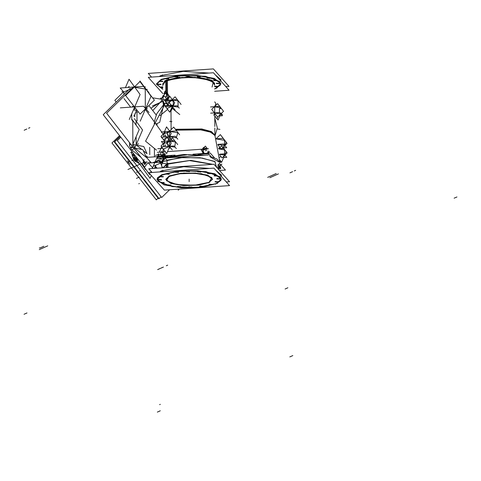 <?xml version="1.0" encoding="UTF-8"?>
<svg xmlns="http://www.w3.org/2000/svg" width="481" height="481" viewBox="0 0 481 481"><rect width="100%" height="100%" fill="white"/><g stroke="black" fill="none" stroke-linecap="round" stroke-linejoin="round"><path stroke-width="0.72" d="M203.307 153.487L201.984 151.082L203.307 153.487M202.134 149.242L203.83 147.589L202.134 149.242M204.082 147.841L202.645 150.343L207.287 148.863L204.136 147.817M219.673 162.344L217.063 159.043L209.728 156.331L217.063 159.043L219.673 162.344M204.257 155.279L183.381 154.437L165.236 157.467L183.381 154.437L204.257 155.279M165.187 156.133L165.163 154.581L165.187 156.133M176.07 130.183L200.667 129.894L210.287 132.077L214.881 135.251L210.407 132.041L200.775 129.816L176.01 130.104L201.365 129.894L210.961 132.263L214.995 135.612M168.639 139.298L170.953 138.726L168.639 139.298M176.365 137.536L177.844 132.762L169.853 131.481L177.844 132.762L176.365 137.536M174.795 146.879L175.421 141.979L169.907 141.095L175.421 141.979L174.795 146.879M168.975 148.25L170.641 147.877L168.975 148.25M175.427 129.359L201.617 129.088L211.297 131.602L214.863 135.125L214.827 128L214.863 135.203L211.406 131.656L201.743 129.106L175.427 129.359M157.281 164.55L153.211 166.336L157.281 164.55M161.021 163.035L161.652 162.945L159.614 160.119L160.925 163.017M161.652 162.945L163.648 158.616L161.652 162.945M167.111 160.197L165.626 158.826L167.111 160.197L183.321 157.443L202.152 158.057L215.073 161.754L216.246 166.865L215.073 161.754L202.152 158.057L183.321 157.443L167.105 160.197L167.009 163.799L167.111 160.197M166.378 163.895L162.331 163.245L166.39 163.901M163.636 154.599L163.654 158.105L163.636 154.599M160.083 156.181L163.059 154.858L160.083 156.181M164.616 154.756L163.883 154.641L164.616 154.756M164.923 154.702L165.163 154.233L164.833 154.744M218.554 167.448L218.29 169.156L218.554 167.448M161.694 170.851L159.686 171.897L161.694 170.851L183.766 166.721L209.518 168.428L183.766 166.721L161.694 170.851L161.7 171.753L161.694 170.635L161.7 171.753M221.11 176.166L215.843 170.268L221.35 175.09L221.362 176.443L221.35 174.874M221.374 178.962L214.827 173.761L197.895 170.731L177.429 171.104L161.712 174.729L156.962 179.299M156.968 179.407L163.69 184.572L180.64 187.548L201.004 187.151L216.624 183.538L221.374 179.07M164.111 182.666L160.991 182.684M160.943 182.576L164.159 182.558M163.239 176.629L160.119 176.647M160.065 176.539L163.287 176.521M178.469 172.114L175.349 172.132M175.294 172.024L178.517 172.006M212.512 179.166L209.073 182.329L197.817 184.938L183.123 185.245L170.833 183.117L165.831 179.413M165.819 179.257L169.264 175.938L180.658 173.31L195.496 173.04L207.774 175.234L212.518 179.01M180.579 186.694L177.459 186.712M177.411 186.604L180.628 186.586M191.871 187.121L188.75 187.139M188.702 187.031L191.919 187.019M202.994 186.351L199.874 186.369M199.819 186.261L203.042 186.243M212.247 184.494L209.127 184.512M209.073 184.403L212.295 184.385M218.224 181.836L215.103 181.854M215.049 181.746L218.272 181.728M220.015 178.782L216.895 178.8M216.841 178.691L220.064 178.673M217.346 175.793L214.225 175.812M214.177 175.703L217.394 175.691M210.63 173.334L207.509 173.352M207.455 173.244L210.678 173.226M200.884 171.771L197.763 171.783M197.709 171.681L200.932 171.663M189.586 171.338L186.466 171.356M186.418 171.248L189.634 171.23M169.216 173.972L166.095 173.984M166.047 173.881L169.264 173.863M161.448 179.684L158.327 179.702M158.273 179.593L161.496 179.575M170.833 185.131L167.713 185.149M167.659 185.041L170.881 185.023M136.033 164.604L129.521 156.253M132.095 155.074L134.433 160.63L139.195 163.606L134.433 160.63L132.095 155.074M131.92 151.485L131.95 152.255L131.92 151.485M132.01 153.722L132.059 154.599L132.01 153.722M161.195 75.493L159.187 76.533L161.195 75.493L183.261 71.362L209.019 73.07L183.261 71.362L161.195 75.493L161.201 76.395M220.611 80.808L215.344 74.91L220.851 79.726L220.863 81.085L220.851 79.515M220.875 83.604L214.328 78.403L197.396 75.373L176.93 75.745L161.213 79.365L156.463 83.941M156.469 84.049L162.77 89.063L156.493 84.307L161.213 79.365L181.163 75.367L205.501 76.287L219.985 81.596L220.478 84.981L216.125 88.179L220.875 83.712M214.622 88.793L216.125 88.179L214.622 88.793M160.444 87.217L162.764 87.596L160.492 87.326M160.678 86.989L162.758 86.814L160.678 86.989M160.949 84.325L157.828 84.337M157.774 84.229L160.997 84.217M162.74 81.271L159.62 81.283M159.566 81.175L162.788 81.163M168.717 78.613L165.596 78.625M165.542 78.517L168.765 78.505M177.97 76.756L174.85 76.768M174.795 76.665L178.018 76.647M189.087 75.98L185.967 75.998M185.919 75.89L189.135 75.872M200.379 76.407L197.264 76.425M197.21 76.317L200.433 76.305M210.131 77.976L207.01 77.988M206.956 77.886L210.179 77.868M216.847 80.435L213.726 80.453M213.678 80.345L216.895 80.327M219.516 83.423L216.396 83.441M216.342 83.333L219.564 83.315M217.725 86.478L214.917 86.321M214.61 86.502L217.532 86.598L214.791 86.159L217.773 86.37M214.694 106.758L214.724 112.897L214.694 106.758L220.526 107.696L220.532 108.369L220.526 107.696L214.694 106.758M172.3 108.081L173.34 107.858L172.3 108.081M178.072 106.806L178.042 100.878L172.457 99.982L178.042 100.878L178.072 106.806M168.933 97.781L168.663 95.917L168.933 97.781M167.292 93.007L168.915 95.641L167.292 93.007L166.462 92.875L167.707 93.073M162.837 101.569L164.093 103.595L164.929 103.962L164.093 103.595L163.48 105.062L162.837 101.521L163.48 105.062L164.093 103.595L162.837 101.593L164.322 103.553L163.66 105.183L162.831 101.461M165.759 92.761L167.16 95.376L165.127 92.851L163.125 97.475L165.127 92.851L165.662 92.749M167.166 95.677L167.184 99.339L167.166 95.677M168.164 99.555L167.31 99.417L168.164 99.555M167.009 99.477L163.143 101.196L167.009 99.477M163.137 99.615L163.125 97.685L163.137 99.615M164.454 105.225L163.744 105.092L164.454 105.225M154.299 121.789L156.776 113.636L163.023 105.507L156.776 113.636L154.299 121.789M169.871 101.912L167.166 103.114L169.871 101.912M173.31 101.046L172.336 100.89L173.31 101.046L173.334 105.129L173.31 101.046M172.21 99.94L172.21 100.812L172.21 99.94M169.895 100.968L171.633 100.198L169.895 100.968M172.481 105.255L173.334 105.387L172.481 105.255M172.234 105.213L172.24 106.079L172.234 105.213M172.366 106.163L178.078 107.077L172.366 106.163M167.19 108.387L172.066 106.223L167.19 108.387M169.919 106.241L171.525 105.525L169.919 106.241M159.079 103.012L150.92 108.201L159.079 103.012M220.532 108.628L219.679 108.49L220.532 108.628M219.432 108.447L219.456 112.566L219.432 108.447M219.859 112.855L220.557 112.969L220.557 113.636L220.557 112.969L219.859 112.855M220.563 113.901L214.724 112.963L220.563 113.901M218.807 148.942L224.549 149.868L224.573 154.876L224.549 149.868L218.807 148.942M224.573 155.135L219.492 154.323L224.573 155.135M221.08 156.692L219.673 157.317L221.08 156.692M176.305 137.782L169.751 136.73L176.305 137.782M169.438 136.79L163.552 139.406L169.438 136.79M163.54 137.073L163.528 134.133L169.011 131.698L163.528 134.133L163.54 137.073M169.589 131.439L169.613 136.646L169.589 131.439M165.356 135.029L165.23 136.682L165.26 135.035M167.761 135.498L168.194 135.191L167.785 135.504M167.695 135.468L167.55 134.367L167.695 135.468M169.637 141.053L169.667 146.26L169.637 141.053M169.799 146.344L174.777 147.144L169.799 146.344M163.606 149.02L169.492 146.404L163.606 149.02M163.576 143.747L163.594 146.687L163.576 143.747L169.059 141.306L163.576 143.747M165.41 144.955L165.043 146.585L165.314 144.961M167.815 145.424L168.332 144.913L167.833 145.424M167.743 145.388L167.689 144.09L167.743 145.388M216.264 138.931L224.495 140.254L224.525 145.262L224.495 140.254L216.264 138.931M217.875 144.456L224.525 145.527L217.875 144.456M219.799 147.625L218.663 148.13L219.799 147.625M202.645 150.343L203.896 153.132L202.645 150.343M207.684 152.868L208.135 151.226L207.684 152.868M132.792 165.704L126.798 158.015L132.792 165.704M135.624 157.852L135.732 157.552L135.624 157.852M136.568 159.53L135.576 158.261M136.147 111.231L136.989 112.307L137.031 120.617L136.989 112.307L136.147 111.231M136.291 121.338L137.031 120.617L136.291 121.338M136.165 144.192L136.129 136.73L136.165 144.192M136.069 125.06L136.051 121.615L136.069 125.06M136.514 145.148L136.237 144.619L136.514 145.148M146.747 153.475L143.272 150.655L146.747 153.475M141.751 149.429L136.724 145.352L141.751 149.429M134.602 116.552L133.892 115.963L134.145 115.524L134.854 116.119L134.638 116.534M143.001 165.446L144.102 166.973L143.001 165.446M141.005 157.323L131.728 149.807L141.005 157.323M131.355 149.477L129.545 145.785L131.355 149.477M129.509 145.16L129.491 142.562L129.509 145.16L131 144.492L129.431 145.19M134.734 156.746L133.977 157.75M134.007 159.584L133.694 158.67L134.007 159.584M135.438 160.738L135.84 160.792L135.438 160.738M136.784 160.714L137.44 160.323M137.049 160.582L137.326 160.185L137.049 160.582M203.499 147.914L201.99 149.387M201.882 150.944L203.186 153.493M202.766 150.505L204.197 147.787L207.437 148.857M203.367 148.04L203.162 147.775L203.98 147.439M165.332 157.984L186.778 154.846M188.173 154.822L201.551 155.465M210.359 157.034L219.57 162.319M219.589 163.42L219.234 164.261M220.466 165.584L219.733 166.3M175.349 129.257L201.719 128.992L211.418 131.547L214.863 135.119M219.709 161.327L214.971 135.474M169.402 130.856L170.31 130.429M155.459 161.73L155.213 162.043M156.992 123.563L156.998 125.529M154.834 162.59L157.191 161.838M149.928 173.924L149.627 174.615L142.208 164.346M150.529 172.529L151.052 171.326M152.261 168.53L157.479 156.487M157.534 156.355L158.123 155.002M158.159 154.918L158.646 153.788M159.337 152.2L161.574 147.03M162.8 144.204L163.095 143.512M164.021 141.384L164.292 140.753M161.622 131.926L145.352 109.403M152.874 168.488L152.489 168.001M154.912 162.41L158.724 160.714M163.119 153.583L163.354 149.026L166.666 153.583L171.26 142.971L166.576 136.49L163.558 143.464M164.43 141.354L164.496 141.035M158.105 158.489L157.69 157.948M163.456 158.063L160.828 163.005L159.427 159.854M165.242 156.523L161.664 164.785L158.015 159.74M164.971 156.151L161.592 151.473L160.161 154.78M164.592 154.473L158.051 154.93L159.223 156.241M164.598 159.83L161.73 156.157L164.664 153.289M212.361 164.352L189.478 160.57L166.192 164.4L166.179 163.865M163.925 161.394L179.431 157.69L199.958 157.714L214.839 161.46L216.342 166.973M220.148 165.338L218.476 169.198M159.86 162.289L148.364 163.089L153.168 168.47M163.185 167.773L167.268 163.895M162.35 167.833L160.828 163.636M167.899 163.215L167.923 167.442M166.198 163.973L166.216 167.562M152.032 172.426L148.767 168.777L213.907 164.249L229.527 181.74L226.286 181.962M162.806 170.172L162.812 171.675M217.628 183.273L202.315 187.211L181.427 187.812L163.823 184.83L156.968 179.515L162.825 174.483M160.69 171.116L160.696 171.825M160.714 175.421L176.028 171.483L196.915 170.881L214.52 173.869L221.374 179.179L215.512 184.217M213.931 168.122L148.791 172.649L164.412 190.139L229.545 185.612L213.931 168.122M164.027 182.948L160.943 182.792L161.309 182.515M161.075 182.618L164.165 182.774L163.799 183.057M163.155 176.912L160.071 176.749L160.438 176.473M160.203 176.575L163.287 176.737L162.921 177.014M178.385 172.396L175.3 172.24L175.667 171.957M175.433 172.066L178.517 172.222L178.15 172.499M209.8 182.293L198.701 185.143L183.556 185.582L170.791 183.417L165.825 179.563L170.07 175.914M168.542 176.593L179.641 173.743L194.787 173.304L207.551 175.469L212.518 179.323L208.267 182.972M208.532 154.984L157.383 158.538L208.526 154.984M218.2 165.807L220.791 168.717L218.56 168.873L220.791 168.717L218.194 165.813M219.516 163.468L225.451 170.112L219.51 170.521M214.273 157.6L210.179 153.006L193.013 154.203M171.837 155.67L146.483 157.437L151.347 162.885M161.075 196.717L159.103 198.641L114.749 141.757L120.196 136.454L114.749 141.757L159.103 198.635L161.069 196.717M161.688 98.569L161.153 97.883L159.999 99.014M169.589 189.785L161.676 197.493L117.328 140.614L120.797 137.223M139.388 163.564L134.343 160.323L132.167 154.293M132.197 155.026L132.137 153.866M132.065 152.116L132.041 151.647M137.945 159.59L138.456 159.866M132.624 152.212L130.778 152.339L134.59 156.608M157.022 168.2L155.02 165.638M151.317 175.481L150.072 178.355L137.187 160.522M154.389 168.386L155.772 165.199M152.778 110.588L162.097 100.276M151.533 77.068L148.268 73.419L213.408 68.885L229.028 86.376L225.787 86.604M162.313 76.317L162.307 74.814M162.325 79.118L156.469 84.157L162.776 89.274M214.622 89.003L217.129 87.915M214.634 91.258L229.046 90.254L213.432 72.763L148.292 77.291L162.794 93.536M215.013 88.859L220.875 83.82L214.021 78.511L196.416 75.523L175.529 76.124L160.215 80.062M160.197 76.467L160.191 75.751M167.009 79.81L164.7 80.886L167.009 79.81L167.418 80.423L163.113 83.201L162.752 84.969M164.7 80.886L162.752 85.48M214.604 85.209L212.602 80.634L189.225 76.677L165.236 80.598L165.711 81.181L176.99 78.144L192.586 77.399L206.734 79.221L214.219 82.936L214.598 84.698M165.765 81.151L165.819 91.985M165.879 102.724L165.879 103.126M167.466 80.399L167.532 93.073M162.939 97.655L165.055 92.779M164.821 92.881L165.566 92.731L166.973 95.863M167.574 100.198L165.26 97.228L168.037 94.523M168.29 99.26L161.604 99.723L164.965 104.016M161.754 99.711L161.219 99.026L162.939 97.354M165.578 103.421L166.107 102.194M166.955 100.246L168.765 96.056L165.115 91.005L163.907 93.807M161.953 98.31L163.209 95.406M164.231 103L164.069 103.469M163.366 105.135L162.939 105.501L164.225 105.664M172.655 105.489L169.739 112.223L164.159 104.804L166.45 102.573M173.262 100.733L165.302 101.287L168.597 105.405M170.436 105.273L170.755 104.539M172.631 100.222L169.655 96.11L167.893 100.18M177.092 99.537L165.284 100.361L166.071 101.238M175.174 110.209L169.21 102.555L175.108 96.807L181.072 104.461M179.281 108.159L177.122 105.742L165.32 106.56L166.991 108.435M169.985 101.798L169.685 101.377L167.923 105.453M173.286 105.08L165.326 105.634L166.107 106.505M170.358 110.804L170.833 111.466L174.669 102.621L170.647 97.475M167.731 104.209L167.172 105.501M179.786 114.526L172.198 108.321M167.58 104.551L165.741 103.048M156.523 150.15L145.545 141.173L164.466 105.201M155.922 124.038L159.662 122.378L163.468 105.549M214.773 117.172L215.332 116.624M220.947 107.978L217.905 104.028M223.557 111.279L217.592 103.625L211.694 109.379L217.659 117.027L223.557 111.279M217.821 116.871L216.955 118.873L214.76 115.831M221.272 113.51L222.414 114.797L221.639 114.851M220.977 113.245L218.061 119.979L217.069 118.609M219.823 115.909L222.426 115.729L219.595 112.56L210.594 113.185M215.061 135.69L217.364 127.964L214.773 118.128M210.51 106.986L219.564 106.355L222.198 109.542M152.591 97.823L161.382 99.236M216.071 105.111L215.608 104.515M214.821 106.331L215.987 103.637L214.688 101.84M160.81 87.157L160.444 87.434L162.764 87.813M162.764 87.031L160.576 87.259M158.147 84.169L157.78 84.446L160.864 84.608M160.63 84.71L160.997 84.428L157.912 84.271M159.939 81.115L159.572 81.391L162.656 81.554M162.422 81.656L162.788 81.373L159.704 81.217M165.915 78.457L165.548 78.734L168.633 78.89M168.398 78.998L168.765 78.716L165.68 78.559M175.168 76.599L174.801 76.876L177.886 77.038M177.651 77.14L178.018 76.864L174.934 76.701M186.285 75.83L185.919 76.106L189.003 76.263M188.774 76.365L189.141 76.088L186.051 75.932M197.577 76.257L197.21 76.533L200.3 76.689M200.066 76.798L200.433 76.515L197.348 76.359M207.329 77.82L206.962 78.096L210.047 78.259M209.812 78.361L210.179 78.078L207.095 77.922M214.045 80.285L213.678 80.561L216.763 80.718M216.534 80.82L216.901 80.543L213.811 80.387M216.709 83.267L216.342 83.544L219.432 83.706M219.198 83.808L219.564 83.532L216.48 83.369M214.61 86.712L217.64 86.76M217.406 86.863L217.773 86.586L214.688 86.424M180.495 186.977L177.411 186.82L177.778 186.544M177.543 186.646L180.628 186.802L180.261 187.079M191.787 187.404L188.702 187.247L189.069 186.971M188.835 187.073L191.925 187.229L191.558 187.512M202.91 186.634L199.819 186.478L200.186 186.195M199.958 186.297L203.042 186.46L202.675 186.736M212.163 184.776L209.073 184.62L209.439 184.337M209.211 184.445L212.295 184.602L211.929 184.878M218.14 182.119L215.049 181.962L215.422 181.68M215.187 181.788L218.272 181.944L217.905 182.221M219.931 179.064L216.841 178.908L217.214 178.625M216.979 178.734L220.064 178.89L219.697 179.166M217.262 176.076L214.177 175.92L214.544 175.643M214.31 175.745L217.4 175.902L217.033 176.184M210.546 173.617L207.461 173.461L207.828 173.178M207.594 173.28L210.678 173.443L210.311 173.719M200.799 172.054L197.709 171.891L198.076 171.615M197.847 171.717L200.932 171.873L200.565 172.156M189.502 171.621L186.418 171.464L186.784 171.188M186.55 171.29L189.64 171.446L189.273 171.729M169.132 174.254L166.047 174.092L166.414 173.815M166.179 173.918L169.264 174.08L168.897 174.356M161.363 179.966L158.279 179.804L158.646 179.527M158.411 179.629L161.496 179.792L161.129 180.068M170.749 185.413L167.659 185.257L168.025 184.975M167.797 185.083L170.881 185.239L170.514 185.516M165.272 153.968L164.779 154.684M218.789 148.863L223.587 148.533L226.503 152.074M223.677 157.54L226.761 157.329L223.743 153.95L219.48 154.245M219.522 154.69L222.036 157.918L227.164 152.922L221.639 145.833L218.753 148.641M221.218 161.905L221.573 162.398L226.172 151.786L222.962 147.348M221.032 161.646L219.727 159.836M177.838 139.183L175.222 136.261L161.321 137.223L163.522 139.688M164.604 141.047L160.937 136.351L165.717 131.692M176.485 130.892L161.267 131.95L163.215 134.133M172.559 140.789L166.997 133.658L173.689 127.134L179.672 134.806M164.712 141.336L163.318 139.4M166.618 143.969L171.212 133.357L166.528 126.876L163.51 133.85M165.151 136.568L165.145 134.999M164.917 135.101L164.923 136.67M167.845 135.371L167.418 134.193M168.061 135.023L167.616 135.474M172.24 149.928L167.051 143.272L172.511 137.945L177.699 144.601M176.329 148.593L173.978 145.965L161.4 146.837L163.462 149.14M161.652 146.819L160.991 145.965L164.724 142.328M174.501 140.65L161.363 141.564L163.287 143.723M164.953 146.591L165.199 144.919M164.965 145.028L164.977 146.597M167.899 145.298L167.568 143.933M168.182 144.721L167.671 145.4M221.615 148.665L227.11 143.308L220.34 134.62L216.179 138.678M220.923 148.713L217.995 144.955M216.234 138.841L223.058 138.372L226.461 142.472M218.693 148.304L219.041 147.962M223.623 147.938L226.713 147.721L223.382 143.987L217.857 144.372M223.497 148.22L226.118 142.172L221.344 135.907M208.243 150.956L207.768 152.862M204.058 153.12L202.766 150.078M207.509 148.851L205.363 146.092L201.238 150.12L203.836 153.445M209.542 151.449L208.117 152.838M220.785 167.472L219.751 167.544L220.785 167.478L218.717 165.157L220.785 167.478M211.021 156.547L208.52 153.746L198.058 154.473L208.52 153.746L211.021 156.547M167.833 156.572L157.377 157.299L167.833 156.572M119.541 135.612L111.959 143.001L156.307 199.874L158.087 198.142M158.628 198.845L158.989 198.497L158.628 198.845L114.28 141.967L120.082 136.309L114.28 141.967L158.628 198.845M129.629 156.397L135.967 164.52M136.009 157.606L135.876 158.189M135.714 157.546L135.594 157.876M137.722 158.928L136.796 159.824L135.414 158.051L135.895 157.582M135.876 158.057L137.644 158.826L135.852 158.123L135.985 157.6M137.067 159.56L137.788 159.013M135.726 158.002L137.344 159.433M135.828 157.57L135.726 158.159M130.074 164.322L127.351 160.834M127.994 163.125L128.986 160.828M143.621 160.684L143.428 162.362M143.422 162.013L144.48 164.376L146.302 162.139M132.004 88.462L106.614 113.215L145.424 162.993M132.437 88.041L134.007 86.514M148.857 105.561L156.103 114.845M147.384 156.692L146.32 156.024M142.55 164.015L144.534 167.154L148.16 162.446M141.246 163.45L145.587 169.595L145.743 169.234M128.337 90.254L103.247 114.712L142.057 164.49M129.07 89.538L130.074 88.558M133.009 144.468L143.735 146.549L147.012 153.601M136.634 145.172L136.285 144.504M134.349 118.645L142.562 130.014L134.794 147.95M136.309 121.362L137.187 120.503M136.76 109.812L134.331 115.422M132.022 119.462L132.311 119.859M132.684 120.376L139.268 129.485L131.211 148.088M134.963 148.106L132.96 144.041M132.828 152.657L135.047 157.419L136.808 157.762M130.297 147.204L142.791 149.627L146.41 157.407M146.525 157.534L146.08 157.125M143.663 160.732L143.476 162.368M143.915 162.091L144.727 164.376M144.967 164.454L146.909 161.55M133.983 115.801L134.674 116.522L134.914 115.951M134.914 116.216L134.217 115.494L133.983 116.065M116.216 102.074L114.851 100.325L123.587 91.811L120.19 88.005L143.398 86.388L148.966 92.623L148.557 92.653M154.407 100.15L139.929 81.59L125.625 95.533L140.103 114.099L154.407 100.15M145.521 89.087L145.244 88.732M129.245 119.48L140.061 94.498L129.034 79.233L125.391 87.644M140.224 121.242L151.046 96.26L140.013 80.994L139.628 81.878M128.048 87.458L129.155 86.376M149.074 112.47L143.506 106.235L120.292 107.852M130.664 107.131L123.948 98.521M136.844 109.921L134.77 114.718M135.125 161.213L134.548 160.474M133.958 159.716L133.64 158.712M135.492 161.562L136.033 161.039M133.141 158.357L133.79 157.72M133.55 158.778L134.927 157.167M133.634 158.538L133.604 157.966L135.083 158.718L135.179 160.852L134.482 160.498M134.722 160.696L134.403 160.341L136.694 160.179L137.241 160.798L136.766 160.828M136.412 161.093L137.53 160.251L137.903 159.157M138.107 159.427L136.213 161.273L133.778 158.147L134.884 157.071M137.614 159.722L137.831 159.067L136.844 160.353L137.644 159.656M137.704 159.818L137.548 160.197M134.644 159.253L135.744 160.666M135.125 159.752L135.768 160.245L135.131 159.77M134.65 157.299L134.223 157.714M134.698 159.325L134.187 158.67M134.59 157.353L134.758 156.806M136.279 159.788L135.45 157.497L136.207 159.776L136.712 159.716L136.141 159.77M135.401 160.732L135.997 160.991M135.468 160.744L133.989 159.542M134.025 159.62L134.013 157.69M131.632 152.279L131.956 151.539M132.119 151.737L132.095 152.249L132.359 152.05M132.071 152.086L132.053 151.659M162.356 148.37L157.744 148.689M175.054 155.141L157.371 156.367L175.054 155.141M220.43 162.145L220.466 162.536M208.495 148.779L167.514 151.629M165.362 151.78L157.353 152.339M219.456 161.273L221.609 161.784L219.721 162.356M217.003 166.883L218.56 167.135L217.003 166.883M154.443 156.884L154.401 148.413L154.443 156.884M154.275 124.573L154.269 122.883L154.275 124.573M152.591 162.794L154.473 161.959L152.591 162.794M149.765 154.702L149.729 147.336M149.801 161.153L149.807 162.993M158.447 160.335L155.441 161.676L158.447 160.335M162.963 153.367L163.209 148.863M164.28 141.366L164.382 140.873M164.412 158.441L165.524 158.622L164.412 158.441M217.719 165.278L219.39 163.48M160.474 163.143L157.582 164.43L160.474 163.143M162.578 167.815L160.949 163.799L162.578 167.815M154.852 167.316L156.541 167.586M163.209 167.773L167.009 163.799L167.027 167.508L167.009 164.009M163.179 167.526L167.009 163.799L190.686 160.365L212.692 164.334L190.686 160.365L167.009 163.799L167.027 167.508M161.712 174.729L157.365 177.928L157.852 181.307L172.336 186.616L196.681 187.542L216.624 183.538L220.977 180.339L220.484 176.954L206.006 171.645L181.662 170.725L161.712 174.729M163.925 182.792L161.177 182.347L163.925 182.792M163.053 176.749L160.305 176.311L163.053 176.749M178.283 172.234L175.535 171.795L178.283 172.234M209.073 182.329L194.613 185.227L176.966 184.56L166.462 180.712L169.264 175.938L183.724 173.034L201.377 173.707L211.874 177.555L209.073 182.329M180.393 186.814L177.645 186.375L180.393 186.814M191.685 187.247L188.937 186.802L191.685 187.247M202.802 186.472L200.06 186.033L202.802 186.472M212.055 184.614L209.313 184.175L212.055 184.614M218.031 181.956L215.29 181.517L218.031 181.956M219.823 178.902L217.081 178.463L219.823 178.902M217.159 175.92L214.412 175.475L217.159 175.92M210.444 173.455L207.696 173.016L210.444 173.455M200.691 171.891L197.95 171.446L200.691 171.891M189.4 171.464L186.652 171.02L189.4 171.464M169.029 174.092L166.282 173.653L169.029 174.092M161.255 179.804L158.514 179.365L161.255 179.804M170.641 185.251L167.899 184.812L170.641 185.251M166.24 80.171L162.752 85.119L166.24 80.171L179.792 77.134L166.24 80.171L166.57 80.598L181.986 77.423L201.082 77.946L213.348 81.878L212.037 87.061M197.481 77.044L211.375 80.08L214.598 84.848L211.375 80.08L197.481 77.044M160.756 84.446L158.015 84.001L160.756 84.446M162.548 81.391L159.806 80.946L162.548 81.391M168.53 78.734L165.783 78.289L168.53 78.734M177.784 76.876L175.036 76.437L177.784 76.876M188.901 76.1L186.153 75.661L188.901 76.1M200.192 76.533L197.45 76.088L200.192 76.533M209.938 78.096L207.197 77.651L209.938 78.096M216.66 80.555L213.913 80.117L216.66 80.555M219.324 83.544L216.582 83.105L219.324 83.544M166.57 80.772L166.636 92.899M167.027 100.078L167.376 99.946L167.027 100.078M171.116 129.648L171.014 111.051L171.116 129.648M169.462 130.934L170.112 130.622L169.462 130.934M156.824 123.635L156.836 125.3L156.824 123.635M167.695 109.385L159.939 115.68L167.695 109.385M214.748 113.294L214.821 126.491L214.748 113.294L213.684 115.248M205.387 150.781L206.734 150.186L205.387 150.781M157.546 154.599L158.892 153.998M155.525 155.495L156.872 154.9M162.247 267.562L160.901 268.164L162.247 267.562M43.813 246.26L39.905 247.998M220.623 164.706L221.939 164.117M269.841 177.711L278.415 173.894M161.634 159.223L159.439 158.868M189.171 179.13L189.183 181.614L189.171 179.13M139.28 171.128L140.626 170.533M294.306 170.917L295.653 170.316M454.142 198.202L456.95 196.951M162.043 267.652L163.39 267.057M285.089 289.033L287.903 287.782M28.547 128.259L29.894 127.663L28.547 128.259M39.34 247.937L40.079 247.889M145.268 161.826L127.97 169.516M167.665 265.151L166.318 265.752M47.709 245.857L39.28 249.609M169.739 121.32L171.933 121.675M267.646 177.357L276.22 173.545M165.145 96.573L162.951 96.224L165.145 96.573M217.761 129.028L219.961 129.383M136.49 172.372L137.464 171.939M136.43 178.367L138.931 177.255M289.911 172.871L292.604 171.669M289.809 356.932L292.31 355.82M157.648 269.607L160.341 268.41M157.329 412.115L159.83 411.002M24.152 130.213L26.846 129.016M24.05 314.273L26.551 313.161M139.4 177.044L138.75 177.333M292.779 355.609L292.129 355.898M160.299 410.792L159.65 411.081M27.02 312.951L26.371 313.239M159.47 268.801L158.123 269.396M160.269 404.341L159.62 404.629M139.436 183.495L138.787 183.784M178.818 189.815L178.168 190.103M137.103 158.135L136.015 158.616L137.103 158.135M143.29 161.249L144.174 161.394L143.29 161.249M146.11 157.239L146.471 157.588M135.095 148.31L146.008 157.155M132.9 144.186L134.824 148.082M131.842 119.877L132.756 121.05L132.87 143.663M131.728 113.744L131.758 119.673M134.854 116.119L133.892 115.963L134.854 116.119M134.265 148.683L131.728 149.807M142.941 160.377L144.288 159.776M131.818 160.672L135.329 159.109M137.265 144.366L138.612 143.771M134.794 106.662L135.54 106.788M145.238 89.015L134.902 87.356L145.238 89.015L145.34 108.291L145.238 89.015M123.833 92.015L123.851 94.631L123.833 92.015L133.76 87.602L123.833 92.015M133.983 106.896L134.361 106.734M137.157 112.253L138.275 111.754L137.157 112.253M133.405 109.872L136.586 110.383M134.83 87.259L135.907 86.778M134.067 87.301L132.365 87.025M134.662 107.125L134.674 109.211M145.947 89.207L147.3 89.424M124.056 92.051L121.861 91.697M134.313 106.674L132.467 106.379M145.821 108.52L147.402 108.778M145.1 88.215L145.088 86.592M145.382 108.345L146.549 107.822M133.658 158.514L133.958 158.381M135.113 160.305L134.62 160.528M135.155 160.305L135.474 160.317M134.945 159.644L135.125 160.293M162.806 83.802L166.57 80.598L178.806 77.73L194.829 77.327L208.489 79.539L214.532 83.532M214.592 82.985L214.598 84.007M162.746 84.283L162.746 83.796M162.831 101.341L159.043 103.03M212.602 80.634L189.225 76.659L165.248 80.592M152.423 105.97L162.837 101.341"/></g></svg>
